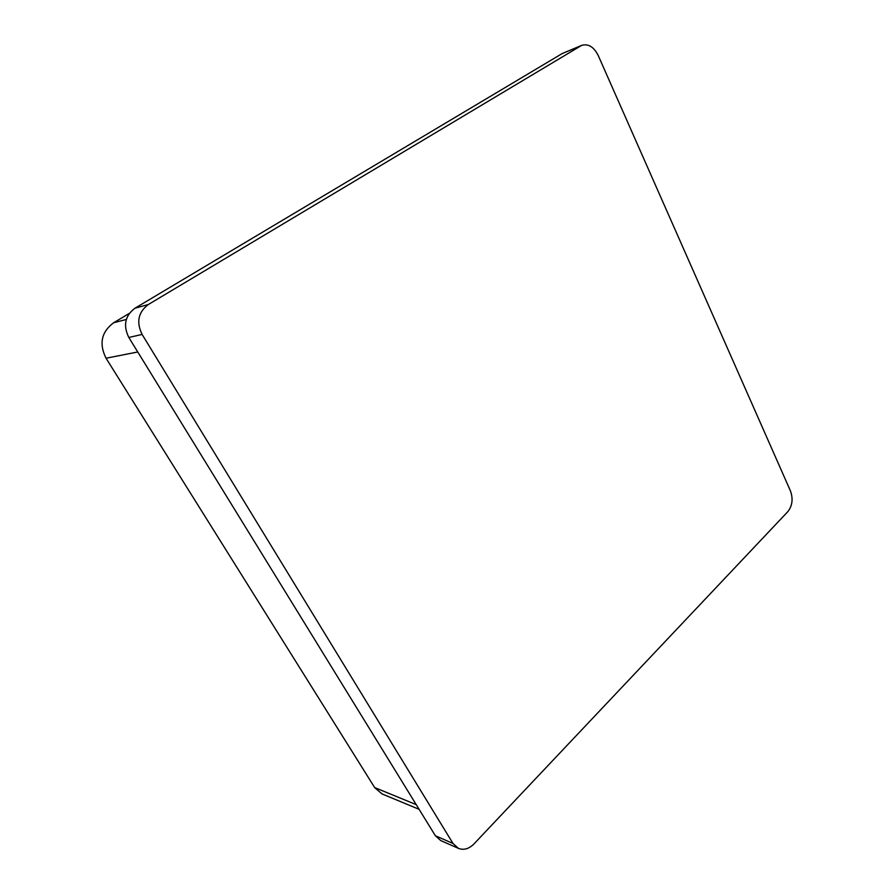 <?xml version="1.0" encoding="UTF-8"?>
<svg xmlns="http://www.w3.org/2000/svg" width="894" height="894" viewBox="0 0 894 894"><rect width="100%" height="100%" fill="white"/><g stroke="black" fill="none" stroke-linecap="round" stroke-linejoin="round"><path stroke-width="1.34" d="M580.575 45.918L562.203 53.551L134.972 308.218L148.348 304.508C138.212 312.174 136.134 322.153 142.112 334.445L452.99 843.467L458.432 848.372C463.774 850.395 468.959 848.909 473.976 843.925L787.849 511.625C792.386 505.747 793.257 498.852 790.452 490.94L598.175 55.394C593.806 46.857 588.308 43.515 581.703 45.348L148.348 304.508M562.203 53.551L581.703 45.348M458.432 848.372L440.742 840.572L435.367 835.745L452.99 843.467M142.112 334.445L128.825 337.463L435.367 835.745M128.825 337.463C122.959 325.461 125.004 315.716 134.972 308.218M129.306 313.392L113.583 322.779C101.38 331.953 98.876 343.777 106.051 358.226L374.664 787.569L381.962 793.906L419.107 809.316M137.765 351.979L106.051 358.226M374.664 787.569L416.224 804.634M113.583 322.779L126.311 319.46"/></g></svg>

